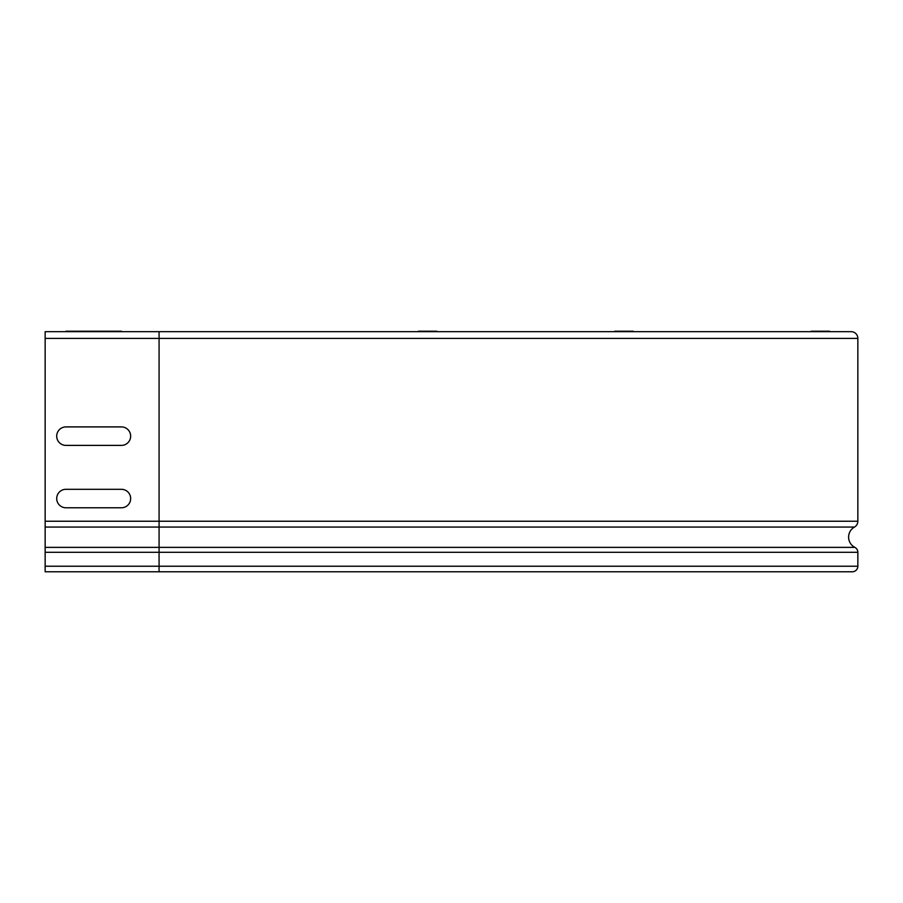 <?xml version="1.0" encoding="UTF-8"?>
<svg xmlns="http://www.w3.org/2000/svg" width="903" height="903" viewBox="0 0 903 903"><rect width="100%" height="100%" fill="white"/><g stroke="black" fill="none" stroke-linecap="round" stroke-linejoin="round"><path stroke-width="1.35" d="M65.942 331.22L121.408 331.22L65.942 331.22C54.078 331.22 54.078 331.22 65.942 331.22L121.408 331.22C133.283 331.22 133.283 331.22 121.408 331.22L65.942 331.22C54.078 331.22 54.078 331.22 65.942 331.22L121.408 331.22C133.283 331.22 133.283 331.22 121.408 331.22L65.942 331.22C54.078 331.22 54.078 331.22 65.942 331.22M65.942 445.393L121.408 445.393A9.244 9.244 0 0 0 130.653 436.149A9.244 9.244 0 0 0 121.408 426.905L65.942 426.905A9.244 9.244 0 0 0 56.708 436.149A9.244 9.244 0 0 0 65.942 445.393M65.942 507.779L121.408 507.779A9.244 9.244 0 0 0 130.653 498.535A9.244 9.244 0 0 0 121.408 489.302L65.942 489.302A9.244 9.244 0 0 0 56.708 498.535A9.244 9.244 0 0 0 65.942 507.779M857.85 426.905L857.85 445.393L857.85 426.905M857.85 489.302L857.85 507.779L857.85 489.302M633.24 331.22L614.751 331.22L633.24 331.22M121.408 331.22C133.283 331.22 133.283 331.22 121.408 331.22M829.654 331.22L811.176 331.22L829.654 331.22M436.826 331.22L418.337 331.22L436.826 331.22M159.075 331.683L159.075 571.78L45.15 571.78L45.15 331.683L851.145 331.683A6.705 6.705 0 0 1 857.85 338.388L857.85 521.234A6.705 6.705 0 0 1 854.452 527.07A11.558 11.558 0 0 0 854.848 547.376A5.542 5.542 0 0 1 857.85 552.297L857.85 566.226A5.542 5.542 0 0 1 852.297 571.78L405.402 571.78M159.075 571.78L842.601 571.78M851.145 331.683A6.705 6.705 0 0 1 857.85 338.388L45.15 338.388M45.15 521.234L857.85 521.234A6.705 6.705 0 0 1 854.452 527.07A11.558 11.558 0 0 0 854.848 547.376A5.542 5.542 0 0 1 857.85 552.297L45.15 552.297M45.15 566.226L857.85 566.226A5.542 5.542 0 0 1 852.297 571.78M45.15 547.376L854.848 547.376M45.15 527.07L854.452 527.07"/></g></svg>
